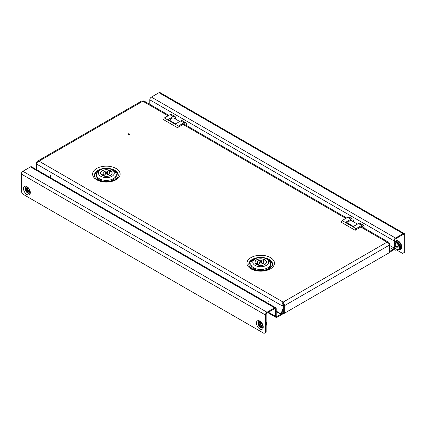<?xml version="1.0" encoding="UTF-8"?>
<svg xmlns="http://www.w3.org/2000/svg" width="426" height="426" viewBox="0 0 426 426"><rect width="100%" height="100%" fill="white"/><g stroke="black" fill="none" stroke-linecap="round" stroke-linejoin="round"><path stroke-width="0.64" d="M129.089 134.153L128.54 133.833L129.089 134.153M129.307 134.44A0.698 0.405 0 0 0 129.307 133.87A0.698 0.405 0 0 0 128.317 133.87A0.698 0.405 0 0 0 128.317 134.44A0.698 0.405 0 0 0 129.307 134.44M94.982 177.195A11.662 6.731 180 0 1 100.595 169.889M112.134 169.889A11.662 6.731 180 0 1 114.61 170.98A11.662 6.731 180 0 1 117.746 177.195M272.092 266.303A11.662 6.731 0 0 0 268.95 260.089A11.662 6.731 0 0 0 266.474 258.997M254.934 258.997A11.662 6.731 0 0 0 249.322 266.303M361.567 226.6L388.693 242.256L389.625 243.693L389.625 252.522L284.254 313.36L282.992 312.631M37.307 161.252L36.375 162.684L36.375 163.957C36.737 162.727 37.621 161.795 39.016 161.161L37.307 161.252L141.906 100.861L142.843 101.212L143.78 100.861L168.877 115.345M388.693 242.256L386.984 242.165C388.379 242.799 389.257 243.731 389.625 244.961L284.254 305.799C284.403 304.276 284.035 303.046 283.157 302.114C282.278 303.04 281.911 304.27 282.055 305.799L282.992 305.256L282.992 309.313M389.625 243.693L389.167 243.96M284.254 313.36L284.254 305.799L283.322 305.256L283.157 302.114L386.984 242.165L360.795 227.047M283.322 305.256L283.322 312.817L282.055 313.547L282.571 309.473L282.055 309.643M283.157 303.195L282.992 305.256M36.375 169.548L36.375 163.957L282.055 305.799L282.055 310.756M282.081 313.344L282.992 312.817L282.992 310.591M36.375 162.684L36.833 162.95M403.118 234.47L403.997 234.982A1.241 0.719 120 0 0 403.742 234.412A1.241 0.719 120 0 0 403.118 234.47L395.525 238.858A1.241 0.719 120 0 0 394.646 240.381L394.646 247.533A2.236 1.289 120 0 1 393.065 250.27L389.625 252.256M389.625 247.474L393.065 249.46L389.625 251.441M403.997 234.982L403.997 252.597L402.597 253.406L396.787 250.051M158.978 92.708L151.384 97.096L395.525 238.049L403.118 233.661L158.978 92.708A2.236 1.289 -60 0 1 160.096 92.596L404.237 233.549A2.236 1.289 120 0 1 404.7 234.572L404.7 252.192L403.997 252.597M151.384 97.096A2.236 1.289 -60 0 0 149.803 99.833L149.803 104.338M393.065 249.46A1.241 0.719 120 0 0 393.943 247.937L393.943 240.786A2.236 1.289 120 0 1 395.525 238.049M404.237 233.549A2.236 1.289 120 0 0 403.118 233.661M394.401 248.651A1.986 1.145 -120 0 0 395.962 248.512A1.986 1.145 -120 0 0 395.344 246.196A1.986 1.145 -120 0 0 394.646 245.578M394.646 245.669A1.656 0.953 60 0 1 395.392 246.271A1.656 0.953 60 0 1 395.637 248.534A1.656 0.953 60 0 1 394.535 248.257M394.364 242.879L396.824 242.66L399.279 245.717L399.279 248.992L398.773 249.072M399.279 245.717L398.986 245.829L398.986 248.949L399.279 248.992L395.813 250.211L394.923 250.153L393.981 249.402A3.307 1.912 -120 0 0 395.813 250.211A3.307 1.912 60 0 0 396.984 248.544L397.261 249.945M396.824 242.66L396.649 242.921L398.986 245.829L397.261 246.824L396.984 248.544A3.307 1.912 60 0 0 395.813 245.53L397.261 246.824M394.311 243.129L396.649 242.921L394.923 243.917L395.813 245.53A3.307 1.912 60 0 0 394.646 244.497M394.646 243.981L394.923 243.917M356.115 228.666L355.183 230.285L341.151 222.186L342.083 220.567L356.115 228.666L361.727 225.423L358.458 223.533A3.307 1.912 -60 0 1 360.108 223.373L363.383 225.263A3.307 1.912 120 0 0 361.727 225.423M353.308 221.701L353.308 220.567A3.307 1.912 120 0 0 352.627 219.049A3.307 1.912 120 0 0 350.971 219.214L347.696 217.324L342.083 220.567M347.696 217.324A3.307 1.912 -60 0 1 349.352 217.159L352.627 219.049M362.664 227.228L361.727 226.504L355.183 230.285M363.383 225.263A3.307 1.912 120 0 1 364.07 226.776L364.07 228.043M361.727 226.504A1.321 0.761 -60 0 1 362.393 226.44A1.321 0.761 -60 0 1 362.664 227.047M350.971 219.214L345.923 222.132L353.404 226.451L358.458 223.533M347.541 223.064A4.297 2.481 -60 0 1 351.716 220.785L357.467 224.103M178.387 126.053L177.456 127.678L163.424 119.573L164.361 117.954L178.387 126.053L184 122.816L180.73 120.925A3.307 1.912 -60 0 1 182.381 120.76L185.656 122.651A3.307 1.912 120 0 0 184 122.816M175.581 119.094L175.581 117.954A3.307 1.912 120 0 0 174.9 116.442A3.307 1.912 120 0 0 173.244 116.607L169.974 114.716L164.361 117.954M169.974 114.716A3.307 1.912 -60 0 1 171.625 114.551L174.9 116.442M184.937 124.621L184 123.897L177.456 127.678M185.656 122.651A3.307 1.912 120 0 1 186.343 124.163L186.343 125.43M184 123.897A1.321 0.761 -60 0 1 184.666 123.828A1.321 0.761 -60 0 1 184.937 124.435M173.244 116.607L168.195 119.52L175.677 123.844L180.73 120.925M169.814 120.457A4.297 2.481 -60 0 1 173.994 118.172L179.745 121.495M259.887 261.676A1.156 0.666 0 0 0 259.546 262.15A1.156 0.666 0 0 0 260.265 262.767A1.156 0.666 0 0 0 261.527 262.618A1.156 0.666 0 0 0 261.862 262.15A1.156 0.666 0 0 0 261.149 261.532A1.156 0.666 0 0 0 259.887 261.676M261.862 263.816A3.307 1.912 0 0 1 261.915 263.827L263.635 262.831L263.635 259.375A5.623 3.248 0 0 0 256.729 259.855A5.623 3.248 0 0 0 255.083 262.15A5.623 3.248 0 0 0 255.909 263.838L257.629 262.847L257.629 264.977M263.635 259.375L261.915 260.371A3.307 1.912 0 0 0 258.369 260.797A3.307 1.912 0 0 0 257.4 262.15A3.307 1.912 0 0 0 257.629 262.847M259.546 263.816A3.307 1.912 0 0 0 258.369 264.253A3.307 1.912 0 0 0 257.629 264.908M264.796 264.509A5.788 3.339 0 0 0 266.495 262.15A5.788 3.339 0 0 0 262.922 259.061A5.788 3.339 0 0 0 256.612 259.785A5.788 3.339 0 0 0 254.918 262.15A5.788 3.339 0 0 0 258.491 265.233A5.788 3.339 0 0 0 264.796 264.509M253.688 259.716L255.094 258.907A7.94 4.585 0 0 0 255.094 265.387A7.94 4.585 0 0 0 266.319 265.387A7.94 4.585 0 0 0 266.319 258.907A7.94 4.585 0 0 0 255.094 258.907L253.688 259.716A9.92 5.73 180 0 0 250.786 263.769A9.92 5.73 180 0 0 256.91 269.062A9.92 5.73 180 0 0 267.72 267.821A9.92 5.73 180 0 0 270.627 263.769A9.92 5.73 180 0 0 267.72 259.716L266.319 258.907M250.786 263.769L250.786 264.85A9.92 5.73 0 0 0 256.91 270.143A9.92 5.73 0 0 0 267.72 268.897A9.92 5.73 0 0 0 270.627 264.85L270.627 263.769M261.915 263.827L261.915 260.371M257.778 264.919L259.498 263.928A3.307 1.912 0 0 0 264.013 262.15A3.307 1.912 0 0 0 263.785 261.452L265.505 260.456A5.623 3.248 0 0 1 266.33 262.15A5.623 3.248 0 0 1 263.46 264.977A5.623 3.248 0 0 1 257.778 264.919L257.778 265.031M263.785 262.847L263.785 261.452M105.547 172.567A1.156 0.666 0 0 0 105.206 173.041A1.156 0.666 0 0 0 105.92 173.659A1.156 0.666 0 0 0 107.182 173.515A1.156 0.666 0 0 0 107.522 173.041A1.156 0.666 0 0 0 106.809 172.423A1.156 0.666 0 0 0 105.547 172.567M107.522 174.708A3.307 1.912 0 0 1 107.57 174.719L109.29 173.728L109.29 170.267A5.623 3.248 0 0 0 102.389 170.746A5.623 3.248 0 0 0 100.744 173.041A5.623 3.248 0 0 0 101.564 174.729L103.284 173.739L103.284 175.869M109.29 170.267L107.57 171.263A3.307 1.912 0 0 0 104.024 171.689A3.307 1.912 0 0 0 103.055 173.041A3.307 1.912 0 0 0 103.284 173.739M105.206 174.708A3.307 1.912 0 0 0 104.024 175.145A3.307 1.912 0 0 0 103.284 175.8M110.456 175.4A5.788 3.339 0 0 0 112.15 173.041A5.788 3.339 0 0 0 108.577 169.953A5.788 3.339 0 0 0 102.272 170.677A5.788 3.339 0 0 0 100.579 173.041A5.788 3.339 0 0 0 104.152 176.13A5.788 3.339 0 0 0 110.456 175.4M99.349 170.608L100.749 169.798A7.94 4.585 0 0 0 100.749 176.279A7.94 4.585 0 0 0 111.974 176.279A7.94 4.585 0 0 0 111.974 169.798A7.94 4.585 0 0 0 100.749 169.798L99.349 170.608A9.92 5.73 180 0 0 96.441 174.66A9.92 5.73 180 0 0 102.565 179.953A9.92 5.73 180 0 0 113.38 178.712A9.92 5.73 180 0 0 116.287 174.66A9.92 5.73 180 0 0 113.38 170.608L111.974 169.798M96.441 174.66L96.441 175.741A9.92 5.73 0 0 0 102.565 181.034A9.92 5.73 0 0 0 113.38 179.793A9.92 5.73 0 0 0 116.287 175.741L116.287 174.66M107.57 174.719L107.57 171.263M103.433 175.81L105.158 174.82A3.307 1.912 0 0 0 109.668 173.041A3.307 1.912 0 0 0 109.445 172.344L111.165 171.348A5.623 3.248 0 0 1 111.985 173.041A5.623 3.248 0 0 1 109.115 175.869A5.623 3.248 0 0 1 103.433 175.81L103.433 175.922M109.445 173.739L109.445 172.344M268.279 301.693L267.879 303.205M282.31 309.793L281.197 313.978A0.66 0.383 120 0 0 281.304 314.479A0.66 0.383 120 0 0 281.517 314.495A6.614 3.818 120 0 0 283.854 313.147A0.66 0.383 120 0 0 283.87 313.137M283.322 310.027L282.805 309.335L283.317 312.817M50.332 177.605L50.593 175.539M36.375 167.668L35.896 169.271M50.332 175.863L49.927 177.37M262.219 326.199A2.316 1.337 60 0 1 261.463 325.975A2.316 1.337 60 0 1 260.009 322.381M260.765 322.599A2.316 1.337 60 0 1 262.278 324.639A2.316 1.337 60 0 1 261.921 326.497A2.316 1.337 60 0 1 260.765 326.38A2.316 1.337 60 0 1 259.253 324.34A2.316 1.337 60 0 1 259.604 322.487A2.316 1.337 60 0 1 260.765 322.599A1.656 0.953 60 0 0 261.058 324.814A1.656 0.953 60 0 0 262.4 325.448M27.094 187.903A2.316 1.337 -120 0 0 28.547 191.503A2.316 1.337 -120 0 0 29.303 191.727M27.85 191.908A2.316 1.337 -120 0 0 29.005 192.025A2.316 1.337 -120 0 0 29.362 190.166A2.316 1.337 -120 0 0 27.85 188.127A2.316 1.337 -120 0 0 26.689 188.015A2.316 1.337 -120 0 0 26.337 189.868A2.316 1.337 -120 0 0 27.85 191.908M284.025 313.222L277.076 317.232A2.236 1.289 120 0 1 275.957 317.343L267.768 312.615M280.872 314.228L277.076 316.422L276.197 315.916A1.241 0.719 120 0 0 276.453 316.486A1.241 0.719 120 0 0 277.076 316.422M22.882 171.284L267.022 312.237L274.616 307.854L30.475 166.896L22.882 171.284A2.236 1.289 -60 0 0 21.3 174.021L21.3 191.641L22.7 194.07L264.04 333.404L266.144 332.189L266.144 314.569A1.241 0.719 120 0 1 267.022 313.046L274.616 308.664L275.494 309.169L275.494 316.321A2.236 1.289 120 0 0 275.957 317.343M265.441 332.594L265.441 314.974A2.236 1.289 120 0 1 267.022 312.237M30.475 166.896A2.236 1.289 -60 0 1 31.593 166.79L275.734 307.742A2.236 1.289 120 0 1 276.197 308.765L276.197 315.916M275.494 309.169A1.241 0.719 120 0 0 275.239 308.6A1.241 0.719 120 0 0 274.616 308.664M275.734 307.742A2.236 1.289 120 0 0 274.616 307.854M262.357 325.847A1.986 1.145 60 0 1 260.776 325.075A1.986 1.145 60 0 1 260.382 322.434A1.986 1.145 60 0 0 260.765 325.086A1.986 1.145 60 0 0 262.357 325.853M266.144 325.645L266.612 323.819L266.144 322.525M266.144 321.928A3.307 1.912 60 0 1 266.458 322.775L266.144 321.96M29.442 191.375A1.986 1.145 60 0 1 29.261 191.412A1.986 1.145 60 0 1 27.498 190.044A1.986 1.145 60 0 1 27.466 187.962A1.986 1.145 60 0 0 27.477 190.044A1.986 1.145 60 0 0 29.25 191.423A1.986 1.145 60 0 0 29.442 191.38M29.485 190.976A1.656 0.953 60 0 1 29.309 191.018A1.656 0.953 60 0 1 27.828 189.858A1.656 0.953 60 0 1 27.834 188.122M97.943 170.325A11.907 6.875 0 0 0 94.86 176.955C95.999 181.194 109.221 183.638 115.111 179.644L117.869 176.955A11.907 6.875 0 0 0 114.786 170.325A11.907 6.875 0 0 0 97.943 170.325M116.101 179.74A13.77 7.95 180 0 1 96.627 179.74A13.77 7.95 180 0 1 96.627 168.499A13.77 7.95 180 0 1 116.101 168.499A13.77 7.95 180 0 1 116.101 179.74M269.125 259.434A11.907 6.875 180 0 1 272.209 266.064L269.45 268.753C265.547 270.808 261.021 271.314 255.872 270.26C251.324 268.992 250.206 267.448 250.014 267.246L249.199 266.064A11.907 6.875 180 0 1 252.288 259.434A11.907 6.875 180 0 1 269.125 259.434M270.446 268.849A13.77 7.95 0 0 0 270.446 257.608A13.77 7.95 0 0 0 250.967 257.608A13.77 7.95 0 0 0 250.967 268.849A13.77 7.95 0 0 0 270.446 268.849M168.1 115.792L142.843 101.212L39.016 161.161L283.157 302.114M345.827 218.405L183.068 124.435M400.184 249.167A4.505 2.599 -120 0 0 401.383 246.984A4.505 2.599 -120 0 0 399.253 242.282A4.505 2.599 -120 0 0 395.711 241.414M399.971 249.444A4.83 2.785 -120 0 0 401.798 247.005A4.83 2.785 -120 0 0 399.205 241.68A4.83 2.785 -120 0 0 395.365 241.457M393.943 247.937L389.625 245.445M149.803 99.833L393.943 240.786M397.538 249.785A4.452 2.567 -120 0 0 400.041 248.262A4.452 2.567 -120 0 0 398.507 243.635A4.452 2.567 -120 0 0 394.646 242.059M281.197 313.978L276.197 311.092M259.855 321.566A3.206 1.853 -120 0 0 258.497 323.18A3.206 1.853 -120 0 0 260.297 326.785A3.206 1.853 -120 0 0 262.842 326.742M258.081 323.158A3.53 2.039 -120 0 0 259.791 326.88A3.53 2.039 -120 0 0 262.581 327.477L262.853 326.46C262.624 324.521 261.878 323.057 260.621 322.056L259.083 321.428A3.53 2.039 -120 0 0 258.081 323.158M263.241 327.003A4.83 2.785 -120 0 0 259.828 321.087A4.83 2.785 -120 0 0 256.415 323.062A4.83 2.785 -120 0 0 259.828 328.973A4.83 2.785 -120 0 0 263.241 327.003M29.927 192.27A3.206 1.853 60 0 1 27.381 192.312A3.206 1.853 60 0 1 25.581 188.707A3.206 1.853 60 0 1 26.939 187.094M25.161 188.686A3.53 2.039 60 0 1 26.167 186.95C25.832 185.981 30.273 189.107 29.937 191.988L29.666 193.005A3.53 2.039 60 0 1 26.875 192.408A3.53 2.039 60 0 1 25.161 188.686M30.326 192.531A4.83 2.785 60 0 1 26.913 194.501A4.83 2.785 60 0 1 23.499 188.59A4.83 2.785 60 0 1 26.913 186.615A4.83 2.785 60 0 1 30.326 192.531M282.992 306.475L283.322 306.667M21.3 174.021L265.441 314.974M268.423 312.237L275.494 316.321M283.439 304.707L282.859 304.372M183.84 123.987L346.604 217.958M394.646 241.792L396.286 241.457L397.394 241.888L399.008 243.321L400.254 245.552L400.616 247.469L400.057 249.348L398.528 250.046L397.479 249.817M259.546 263.939L259.546 262.15M255.083 262.943L255.083 262.15M266.33 262.943L266.33 262.15M261.862 263.939L261.862 262.15M105.206 174.83L105.206 173.041M100.744 173.835L100.744 173.041M111.985 173.835L111.985 173.041M107.522 174.83L107.522 173.041M281.304 314.479L276.197 311.528"/></g></svg>
